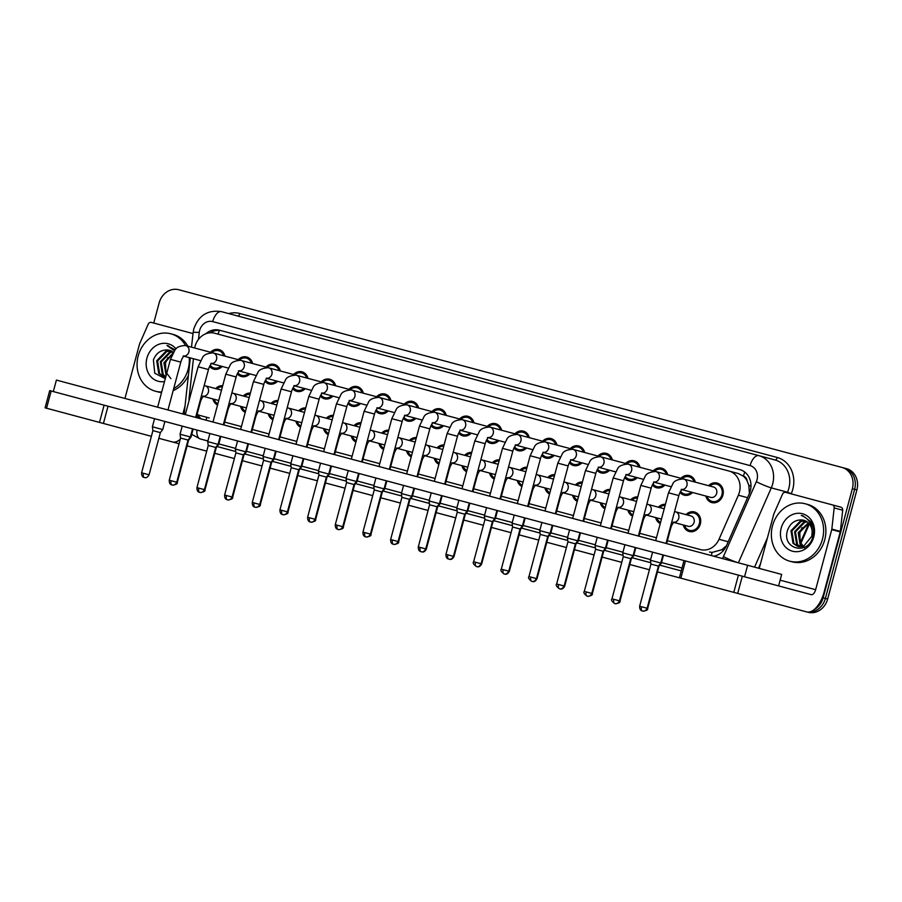 <?xml version="1.0" encoding="UTF-8"?>
<svg xmlns="http://www.w3.org/2000/svg" width="902" height="902" viewBox="0 0 902 902"><rect width="100%" height="100%" fill="white"/><g stroke="black" fill="none" stroke-linecap="round" stroke-linejoin="round"><path stroke-width="1.35" d="M660.253 523.588A10.114 8.794 105 0 1 655.596 517.545M632.584 516.181A10.114 8.794 105 0 1 627.927 510.137M604.915 508.762A10.114 8.794 105 0 1 600.258 502.718M577.246 501.343A10.114 8.794 105 0 1 572.59 495.311M549.577 493.935A10.114 8.794 105 0 1 544.921 487.892M521.908 486.516A10.114 8.794 105 0 1 517.252 480.473M494.24 479.109A10.114 8.794 105 0 1 489.583 473.065M466.571 471.69A10.114 8.794 105 0 1 461.914 465.646M438.902 464.282A10.114 8.794 105 0 1 434.234 458.239M411.233 456.863A10.114 8.794 105 0 1 406.565 450.82M383.564 449.455A10.114 8.794 105 0 1 378.896 443.412M355.895 442.036A10.114 8.794 105 0 1 351.228 435.993M328.227 434.617A10.114 8.794 105 0 1 323.559 428.585M300.558 427.21A10.114 8.794 105 0 1 295.89 421.166M272.889 419.791A10.114 8.794 105 0 1 268.221 413.747M245.22 412.383A10.114 8.794 105 0 1 240.552 406.34M217.551 404.964A10.114 8.794 105 0 1 212.883 398.921M686.039 514.625A10.114 8.794 105 0 1 694.472 511.953A10.114 8.794 105 0 1 700.347 523.994A10.114 8.794 105 0 1 689.229 531.492A10.114 8.794 105 0 1 683.265 524.964M692.578 492.492A10.114 8.794 105 0 1 684.144 495.153A10.114 8.794 105 0 1 680.007 492.424M664.909 485.073A10.114 8.794 105 0 1 656.476 487.745A10.114 8.794 105 0 1 652.338 485.017M637.24 477.665A10.114 8.794 105 0 1 628.807 480.326A10.114 8.794 105 0 1 624.669 477.598M609.572 470.246A10.114 8.794 105 0 1 601.138 472.907A10.114 8.794 105 0 1 597 470.19M581.903 462.839A10.114 8.794 105 0 1 573.469 465.5A10.114 8.794 105 0 1 569.331 462.771M554.234 455.42A10.114 8.794 105 0 1 545.8 458.081A10.114 8.794 105 0 1 541.662 455.352M526.565 448.001A10.114 8.794 105 0 1 518.131 450.673A10.114 8.794 105 0 1 513.993 447.944M498.896 440.593A10.114 8.794 105 0 1 490.462 443.254A10.114 8.794 105 0 1 486.325 440.526M471.227 433.174A10.114 8.794 105 0 1 462.782 435.846A10.114 8.794 105 0 1 458.656 433.118M443.558 425.767A10.114 8.794 105 0 1 435.114 428.427A10.114 8.794 105 0 1 430.987 425.699M415.878 418.348A10.114 8.794 105 0 1 407.445 421.02A10.114 8.794 105 0 1 403.318 418.291M388.21 410.94A10.114 8.794 105 0 1 379.776 413.601A10.114 8.794 105 0 1 375.649 410.872M360.541 403.521A10.114 8.794 105 0 1 352.107 406.182A10.114 8.794 105 0 1 347.98 403.465M332.872 396.102A10.114 8.794 105 0 1 324.438 398.774A10.114 8.794 105 0 1 320.311 396.046M305.203 388.694A10.114 8.794 105 0 1 296.769 391.355A10.114 8.794 105 0 1 292.643 388.627M277.534 381.275A10.114 8.794 105 0 1 269.1 383.948A10.114 8.794 105 0 1 264.974 381.219M249.865 373.868A10.114 8.794 105 0 1 241.432 376.529A10.114 8.794 105 0 1 237.305 373.8M222.196 366.449A10.114 8.794 105 0 1 213.763 369.121A10.114 8.794 105 0 1 209.636 366.392M708.611 485.704A10.114 8.794 105 0 1 717.045 483.044A10.114 8.794 105 0 1 722.919 495.074A10.114 8.794 105 0 1 711.813 502.572A10.114 8.794 105 0 1 705.838 496.044M700.437 549.577L667.367 540.715L700.437 549.577A17.837 15.514 -75 0 0 719.007 539.283L738.366 495.221A17.837 15.514 -75 0 0 739.392 492.289A17.837 15.514 -75 0 0 729.03 471.047L214.62 333.21A17.837 15.514 -75 0 0 194.663 347.992M749.393 493.518L748.818 485.299L747.104 480.879A5.942 5.175 -75 0 0 743.44 476.132A17.837 8.817 -75 0 1 744.793 472.084M743.44 476.132L743.18 476.064A17.837 15.514 105 0 1 747.104 480.879M709.536 552.013L712.061 552.43L721.871 549.724L726.46 545.721M209.208 417.953L200.109 415.506A17.837 15.514 -75 0 1 197.087 414.3M224.654 422.091L241.409 426.578L224.654 422.091M252.334 429.499L269.078 433.986L252.334 429.499M280.003 436.918L296.747 441.405L280.003 436.918M307.672 444.325L324.416 448.824L307.672 444.325M335.341 451.744L352.084 456.232L335.341 451.744M363.01 459.163L379.753 463.651L363.01 459.163M390.679 466.571L407.422 471.058L390.679 466.571M418.348 473.99L435.091 478.477L418.348 473.99M446.016 481.397L462.76 485.885L446.016 481.397M473.685 488.816L490.44 493.304L473.685 488.816M501.354 496.224L518.109 500.711L501.354 496.224M529.023 503.643L545.778 508.13L529.023 503.643M556.692 511.051L573.447 515.549L556.692 511.051M584.361 518.47L601.115 522.957L584.361 518.47M612.03 525.889L628.784 530.376L612.03 525.889M639.698 533.296L656.453 537.784L639.698 533.296M743.18 476.064L738.129 473.482L223.719 335.645M738.129 473.482L729.03 471.047M193.423 358.737L189.172 397.32A17.837 15.514 -75 0 0 189.082 400.533M658.359 507.206A10.114 8.794 105 0 1 665.417 504.308M630.69 499.798A10.114 8.794 105 0 1 637.748 496.889M603.021 492.379A10.114 8.794 105 0 1 610.079 489.482M575.352 484.972A10.114 8.794 105 0 1 582.41 482.063M547.683 477.553A10.114 8.794 105 0 1 554.741 474.655M520.014 470.134A10.114 8.794 105 0 1 527.072 467.236M492.345 462.726A10.114 8.794 105 0 1 499.404 459.828M464.677 455.307A10.114 8.794 105 0 1 471.735 452.409M437.008 447.899A10.114 8.794 105 0 1 444.066 444.99M409.339 440.48A10.114 8.794 105 0 1 416.397 437.583M381.67 433.073A10.114 8.794 105 0 1 388.728 430.164M354.001 425.654A10.114 8.794 105 0 1 361.059 422.756M326.332 418.246A10.114 8.794 105 0 1 333.39 415.337M298.663 410.827A10.114 8.794 105 0 1 305.722 407.93M270.995 403.408A10.114 8.794 105 0 1 278.053 400.511M243.326 396.001A10.114 8.794 105 0 1 250.384 393.103M215.657 388.582A10.114 8.794 105 0 1 222.715 385.684M680.942 478.285A10.114 8.794 105 0 1 689.376 475.625A10.114 8.794 105 0 1 695.352 482.153M653.273 470.878A10.114 8.794 105 0 1 661.707 468.206A10.114 8.794 105 0 1 667.683 474.734M625.605 463.459A10.114 8.794 105 0 1 634.038 460.798A10.114 8.794 105 0 1 640.014 467.326M597.936 456.051A10.114 8.794 105 0 1 606.369 453.379A10.114 8.794 105 0 1 612.334 459.907M570.267 448.632A10.114 8.794 105 0 1 578.701 445.971A10.114 8.794 105 0 1 584.665 452.488M542.598 441.225A10.114 8.794 105 0 1 551.032 438.552A10.114 8.794 105 0 1 556.996 445.081M514.929 433.806A10.114 8.794 105 0 1 523.363 431.145A10.114 8.794 105 0 1 529.327 437.662M487.26 426.387A10.114 8.794 105 0 1 495.694 423.726A10.114 8.794 105 0 1 501.659 430.254M459.592 418.979A10.114 8.794 105 0 1 468.025 416.318A10.114 8.794 105 0 1 473.99 422.835M431.923 411.56A10.114 8.794 105 0 1 440.356 408.899A10.114 8.794 105 0 1 446.321 415.427M404.243 404.152A10.114 8.794 105 0 1 412.688 401.48A10.114 8.794 105 0 1 418.652 408.008M376.574 396.733A10.114 8.794 105 0 1 385.019 394.073A10.114 8.794 105 0 1 390.983 400.601M348.905 389.326A10.114 8.794 105 0 1 357.339 386.654A10.114 8.794 105 0 1 363.314 393.182M321.236 381.907A10.114 8.794 105 0 1 329.67 379.246A10.114 8.794 105 0 1 335.645 385.763M293.567 374.499A10.114 8.794 105 0 1 302.001 371.827A10.114 8.794 105 0 1 307.977 378.355M265.898 367.08A10.114 8.794 105 0 1 274.332 364.419A10.114 8.794 105 0 1 280.308 370.936M238.229 359.661A10.114 8.794 105 0 1 246.663 357A10.114 8.794 105 0 1 252.639 363.529M210.561 352.254A10.114 8.794 105 0 1 218.994 349.581A10.114 8.794 105 0 1 224.97 356.11M153.746 323.051L159.135 302.948A17.837 15.514 105 0 1 178.731 289.734L841.994 467.45A17.837 15.514 105 0 1 852.356 488.704L823.12 597.834L825.386 598.443A17.837 15.514 105 0 1 808.372 612.086A17.837 15.514 105 0 0 825.386 598.443L854.634 489.301L825.386 598.443L827.653 599.052A17.837 15.514 105 0 1 808.057 612.266L805.79 611.657M827.653 599.052L856.9 489.91A17.837 15.514 105 0 0 846.538 468.668L844.261 468.059A17.837 15.514 105 0 1 854.634 489.301A17.837 15.514 105 0 0 844.261 468.059L180.998 290.343M713.629 556.184A17.837 15.514 -75 0 0 726.505 545.609L749.258 493.834A17.837 15.514 -75 0 0 750.284 490.902A17.837 15.514 -75 0 0 739.922 469.649L219.502 330.211A17.837 15.514 -75 0 0 205.803 333.763M823.12 597.834A17.837 15.514 105 0 1 813.92 609.763M51.166 390.994L46.554 408.223L45.1 407.839L49.723 390.6L685.464 560.954L680.852 578.182L657.468 571.924M649.417 569.76L629.799 564.505M621.749 562.352L602.13 557.086M594.08 554.933L574.461 549.679M566.411 547.525L546.792 542.26M538.742 540.106L519.124 534.852M511.073 532.699L491.455 527.433M483.404 525.28L463.786 520.026M455.735 517.861L436.117 512.607M428.067 510.453L408.448 505.199M400.398 503.034L380.779 497.78M372.729 495.626L353.099 490.361M345.06 488.207L325.43 482.953M317.391 480.8L297.761 475.534M289.722 473.381L270.093 468.127M262.054 465.973L242.424 460.708M234.385 458.554L214.755 453.3M206.716 451.135L187.086 445.881M179.047 443.728L158.842 438.316M841.994 467.45L844.261 468.059M722.401 558.53A11.895 10.339 -75 0 0 723.415 556.635L756.327 481.724A11.895 10.339 -75 0 0 757.015 479.774A11.895 10.339 -75 0 0 750.103 465.612L212.703 321.608A11.895 10.339 -75 0 0 199.635 330.425A11.895 10.339 -75 0 0 199.252 332.455A11.895 1.015 6.3 0 0 193.107 332.68L193.817 328.869C198.643 315.35 207.843 309.612 221.452 311.641L775.032 459.975A2.977 1.466 -75 0 0 777.22 457.483A26.756 23.272 105 0 1 792.768 489.358A26.756 23.272 105 0 1 791.223 493.755L791.178 493.856M682.013 568.034L661.516 562.544M650.601 559.612L633.847 555.125M622.932 552.204L606.178 547.717M595.264 544.785L578.509 540.298M567.595 537.366L550.84 532.879M539.926 529.959L523.171 525.471M512.257 522.54L495.502 518.052M484.588 515.132L467.834 510.645M456.919 507.713L440.165 503.226M429.251 500.306L412.496 495.818M401.582 492.887L384.827 488.399M373.913 485.479L357.158 480.98M346.244 478.06L329.489 473.573M318.575 470.641L301.82 466.154M290.906 463.233L274.152 458.746M263.226 455.814L246.483 451.327M235.557 448.407L218.814 443.919M207.888 440.988L200.188 438.924A11.895 5.874 105 0 1 196.873 430.028M196.659 415.912A17.837 15.514 -75 0 0 199.004 418.291M210.2 332.77A17.837 15.514 105 0 1 221.768 330.808M201.27 418.9A17.837 15.514 105 0 1 197.617 414.57M683.524 478.996A5.356 4.657 105 0 1 683.806 479.063L713.538 487.024A5.356 4.657 105 0 1 716.65 493.394A5.356 4.657 105 0 1 710.776 497.363L681.935 489.639M709.818 486.031A8.919 7.757 105 0 1 716.74 484.182A8.919 7.757 105 0 1 721.916 494.815A8.919 7.757 105 0 1 712.118 501.422A8.919 7.757 105 0 1 707.044 496.371M663.522 555.068L661.346 563.175L650.432 560.243L652.597 552.148M662.936 554.922L660.771 563.017L658.415 566.073L647.117 608.241C645.753 610.722 644.175 611.635 642.382 610.97A3.867 1.905 -75 0 1 641.536 606.742L647.692 608.399L658.99 566.231L650.94 564.077L650.432 560.243M675.361 511.772A5.356 4.657 105 0 1 675.643 511.84L690.966 515.944A5.356 4.657 105 0 1 694.078 522.314A5.356 4.657 105 0 1 688.192 526.283L673.771 522.416M687.245 514.952A8.919 7.757 105 0 1 694.157 513.103A8.919 7.757 105 0 1 699.343 523.735A8.919 7.757 105 0 1 689.545 530.342A8.919 7.757 105 0 1 684.471 525.291M682.149 478.612A8.919 7.757 105 0 1 689.072 476.775A8.919 7.757 105 0 1 694.134 481.826M635.854 547.661L633.678 555.756L622.763 552.836L624.928 544.729M635.267 547.503L633.103 555.598L630.746 558.665L619.448 600.822C618.084 603.314 616.506 604.227 614.713 603.562A3.867 1.905 -75 0 1 613.867 599.334L620.024 600.98L631.321 558.823L623.271 556.658L622.763 552.836M691.372 492.165A8.919 7.757 105 0 1 684.449 494.003A8.919 7.757 105 0 1 680.604 491.342M654.48 471.205A8.919 7.757 105 0 1 661.403 469.356A8.919 7.757 105 0 1 666.465 474.407M608.185 540.242L606.009 548.348L595.094 545.417L597.259 537.321M607.598 540.084L605.434 548.19L603.077 551.246L591.78 593.415C590.415 595.895 588.837 596.808 587.044 596.143A3.867 1.905 -75 0 1 586.199 591.915L592.355 593.561L603.652 551.404L595.602 549.25L595.094 545.417M663.703 484.746A8.919 7.757 105 0 1 656.78 486.595A8.919 7.757 105 0 1 652.935 483.923M626.811 463.786A8.919 7.757 105 0 1 633.734 461.948A8.919 7.757 105 0 1 638.796 466.999M580.516 532.834L578.34 540.929L567.426 538.009L569.59 529.902M579.93 532.676L577.765 540.772L575.408 543.838L564.111 585.996C562.747 588.487 561.168 589.401 559.375 588.735A3.867 1.905 -75 0 1 558.53 584.507L564.686 586.153L575.983 543.996L567.933 541.831L567.426 538.009M636.023 477.338A8.919 7.757 105 0 1 629.111 479.176A8.919 7.757 105 0 1 625.266 476.515M599.142 456.367A8.919 7.757 105 0 1 606.065 454.529A8.919 7.757 105 0 1 611.128 459.58M552.847 525.415L550.671 533.51L549.419 533.183L539.757 530.59L541.922 522.495M552.261 525.257L550.096 533.364L547.74 536.419L536.442 578.588C535.078 581.068 533.499 581.982 531.706 581.316A3.867 1.905 -75 0 1 530.861 577.088L537.017 578.734L548.315 536.577L540.264 534.424L539.757 530.59M608.354 469.919A8.919 7.757 105 0 1 601.442 471.769A8.919 7.757 105 0 1 597.598 469.096M647.692 504.365A5.356 4.657 105 0 1 647.974 504.421L663.297 508.536A5.356 4.657 105 0 1 664.188 508.886M659.576 507.533A8.919 7.757 105 0 1 665.112 505.47M661.482 519.011A5.356 4.657 105 0 1 660.523 518.875L646.103 515.008M660.568 522.427A8.919 7.757 105 0 1 656.803 517.872M620.024 496.946A5.356 4.657 105 0 1 620.305 497.013L635.628 501.117A5.356 4.657 105 0 1 636.519 501.478M631.907 500.114A8.919 7.757 105 0 1 637.443 498.062M633.813 511.592A5.356 4.657 105 0 1 632.854 511.457L618.434 507.589M632.9 515.008A8.919 7.757 105 0 1 629.134 510.453M592.355 489.527A5.356 4.657 105 0 1 592.637 489.594L607.959 493.698A5.356 4.657 105 0 1 608.85 494.059M604.239 492.706A8.919 7.757 105 0 1 609.775 490.643M606.144 504.184A5.356 4.657 105 0 1 605.186 504.038L590.765 500.182M605.231 507.6A8.919 7.757 105 0 1 601.465 503.045M772.518 525.787A29.732 25.854 105 0 1 805.182 503.767A29.732 25.854 105 0 1 822.466 539.17A29.732 25.854 105 0 1 789.791 561.202A29.732 25.854 105 0 1 772.518 525.787M805.182 503.767L807.459 504.365A29.732 25.854 105 0 1 824.732 539.779A29.732 25.854 105 0 1 792.069 561.811L789.791 561.202M805.204 548.608L800.198 542.113L799.792 533.093L802.036 527.569M805.587 520.916L801.145 521.412L791.877 530.985L793.918 543.579L798.349 546.612M805.17 520.725L800.243 521.164L790.975 530.737L793.016 543.331L797.887 546.511L803.705 546.195L811.755 536.307L812.127 532.868C812.465 524.276 808.846 518.47 801.28 515.459L802.983 515.809L801.28 515.459M807.211 521.886L804.742 522.371L795.485 531.943L797.515 544.537L800.221 546.815M806.805 521.615L803.84 522.134L794.583 531.706L796.613 544.301L799.747 546.804M808.733 523.228L799.093 532.913L801.123 545.507L802.205 546.623M808.361 522.856L798.191 532.665L800.221 545.27L801.698 546.713M813.773 536.848A19.393 16.856 105 0 1 792.475 551.212A19.393 16.856 105 0 1 781.2 528.121A19.393 16.856 105 0 1 802.509 513.757A19.393 16.856 105 0 1 813.773 536.848M803.874 520.274L801.044 519.913C794.741 520.048 790.299 523.363 787.705 529.857C780.794 549.194 808.553 556.094 812.849 536.6C814.235 531.368 813.683 526.509 811.169 522.033L802.915 515.786M801.044 519.913A13.44 11.692 105 0 1 803.806 520.262A13.44 11.692 105 0 1 812.127 532.868M161.706 392.009A29.732 25.854 105 0 1 155.494 391.243A29.732 25.854 105 0 1 138.22 355.828A29.732 25.854 105 0 1 170.895 333.808A29.732 25.854 105 0 1 185.564 345.556M189.206 357.609A29.732 25.854 105 0 1 188.168 369.211A29.732 25.854 105 0 1 173.691 388.638M170.895 333.808L173.161 334.416A29.732 25.854 105 0 1 187.83 346.165M170.906 378.648L165.9 372.154L165.494 363.134L167.738 357.609M171.29 350.957L166.847 351.453L157.591 361.025L159.62 373.62L164.051 376.653M170.873 350.765L165.945 351.205L156.689 360.777L158.718 373.372L163.6 376.551L165.765 376.856M172.913 351.927L170.444 352.411L161.187 361.984L163.217 374.578L165.788 376.777M172.519 351.656L169.542 352.175L160.285 361.747L162.315 374.341L165.449 376.844M172.496 353.979L164.795 362.954L166.295 374.871M172.891 353.223L163.893 362.705L166.115 375.536M164.514 381.546A19.393 16.856 105 0 1 146.913 358.162A19.393 16.856 105 0 1 159.654 344.034A19.393 16.856 105 0 1 176.037 348.894M169.576 350.314L166.746 349.953C160.455 350.089 156.001 353.404 153.408 359.898L154.761 373.259L165.28 378.671M175.168 349.852L166.994 345.5L174.447 350.777M166.746 349.953A13.44 11.692 105 0 1 169.508 350.303A13.44 11.692 105 0 1 173.41 352.321M188.394 375.424A29.732 25.854 105 0 1 173.15 390.634M161.571 392.528A29.732 25.854 105 0 1 157.771 391.851L155.494 391.243M168.618 345.827L166.994 345.5M759.247 568.407L773.803 514.095A2.977 2.582 -75 0 1 773.972 513.599L782.553 494.082A2.977 2.582 -75 0 1 785.642 492.368L840.856 507.161A2.977 2.582 105 0 1 842.682 510.194L840.348 531.391A2.977 2.582 105 0 1 840.247 531.898L824.157 591.96A23.79 11.749 -75 0 1 806.647 611.894L733.788 592.366L738.411 575.138L811.27 594.666A5.942 2.943 105 0 0 815.645 589.683L831.734 529.621A2.977 2.582 -75 0 0 831.836 529.102L834.17 507.916A2.977 2.582 -75 0 0 832.343 504.883M680.852 578.182L733.788 592.366M685.464 560.954L738.411 575.138M124.95 398.447L139.506 344.136A2.977 2.582 -75 0 1 139.675 343.639L148.255 324.122A2.977 2.582 -75 0 1 151.344 322.409L193.005 333.571M180.231 439.308A23.79 11.749 -75 0 1 172.361 441.935M151.378 436.309L99.491 422.407L104.113 405.178M46.554 408.223L99.491 422.407M103.414 423.455L108.026 406.227L154.558 418.697L152.382 426.793L162.721 429.566L160.364 432.622L154.783 431.133L152.9 430.626L152.382 426.793M162.721 429.566L164.897 421.471L176.972 424.707M182.892 413.973L185.034 405.968M53.319 391.569L56.398 380.08L781.673 574.416L778.595 585.905M747.623 565.295L744.545 576.784M571.473 448.959A8.919 7.757 105 0 1 578.385 447.121A8.919 7.757 105 0 1 583.459 452.173M525.178 518.007L523.002 526.103L514.704 523.882L512.088 523.171L514.253 515.076M524.592 517.849L522.427 525.945L520.071 529.012L508.773 571.169C507.409 573.661 505.83 574.563 504.038 573.897A3.867 1.905 -75 0 1 503.192 569.681L509.348 571.327L520.646 529.158L512.595 527.005L512.088 523.171M580.685 462.512A8.919 7.757 105 0 1 573.773 464.35A8.919 7.757 105 0 1 569.929 461.677M543.805 441.54A8.919 7.757 105 0 1 550.716 439.702A8.919 7.757 105 0 1 555.79 444.754M497.509 510.588L495.333 518.684L494.082 518.357L484.419 515.764L486.584 507.668M496.923 510.431L494.758 518.537L492.402 521.593L481.104 563.761C479.729 566.242 478.161 567.155 476.369 566.49A3.867 1.905 -75 0 1 475.523 562.262L481.679 563.908L492.977 521.751L484.926 519.597L484.419 515.764M553.016 455.093A8.919 7.757 105 0 1 546.105 456.931A8.919 7.757 105 0 1 542.26 454.27M516.136 434.133A8.919 7.757 105 0 1 523.047 432.295A8.919 7.757 105 0 1 528.121 437.346M469.841 503.169L467.664 511.276L456.75 508.345L458.915 500.249M469.254 503.023L467.089 511.118L464.722 514.185L453.435 556.342C452.06 558.834 450.481 559.736 448.7 559.071A3.867 1.905 -75 0 1 447.854 554.843L454.01 556.5L465.308 514.332L457.258 512.178L456.75 508.345M525.347 447.685A8.919 7.757 105 0 1 518.436 449.523A8.919 7.757 105 0 1 514.591 446.851M564.686 482.119A5.356 4.657 105 0 1 564.968 482.187L580.29 486.291A5.356 4.657 105 0 1 581.181 486.652M576.57 485.287A8.919 7.757 105 0 1 582.106 483.235M578.475 496.765A5.356 4.657 105 0 1 577.517 496.63L563.096 492.763M577.562 500.182A8.919 7.757 105 0 1 573.796 495.626M537.017 474.7A5.356 4.657 105 0 1 537.299 474.768L552.622 478.872A5.356 4.657 105 0 1 553.512 479.233M548.901 477.88A8.919 7.757 105 0 1 554.437 475.816M550.806 489.346A5.356 4.657 105 0 1 549.848 489.211L535.427 485.344M549.893 492.774A8.919 7.757 105 0 1 546.127 488.219M509.348 467.292A5.356 4.657 105 0 1 509.63 467.36L524.953 471.464A5.356 4.657 105 0 1 525.843 471.825M521.232 470.461A8.919 7.757 105 0 1 526.757 468.397M523.137 481.939A5.356 4.657 105 0 1 522.179 481.803L507.758 477.936M522.224 485.355A8.919 7.757 105 0 1 518.458 480.8M488.467 426.714A8.919 7.757 105 0 1 495.378 424.876A8.919 7.757 105 0 1 500.452 429.927M442.16 495.762L439.996 503.857L429.081 500.937L431.246 492.83M441.585 495.604L439.421 503.699L437.053 506.766L425.755 548.923C424.391 551.415 422.812 552.328 421.031 551.663A3.867 1.905 -75 0 1 420.185 547.435L426.342 549.081L437.639 506.924L429.589 504.77L429.081 500.937M497.678 440.266A8.919 7.757 105 0 1 490.767 442.104A8.919 7.757 105 0 1 486.922 439.443M460.798 419.306A8.919 7.757 105 0 1 467.71 417.457A8.919 7.757 105 0 1 472.783 422.519M414.492 488.343L412.327 496.45L401.413 493.518L403.577 485.423M413.917 488.196L411.752 496.292L409.384 499.347L398.086 541.516C396.722 543.996 395.144 544.909 393.362 544.244A3.867 1.905 -75 0 1 392.517 540.016L398.673 541.674L409.97 499.505L401.92 497.352L401.413 493.518M470.01 432.859A8.919 7.757 105 0 1 463.098 434.696A8.919 7.757 105 0 1 459.253 432.024M433.129 411.887A8.919 7.757 105 0 1 440.041 410.049A8.919 7.757 105 0 1 445.114 415.1M386.823 480.935L384.658 489.031L373.744 486.11L375.908 478.004M386.248 480.777L384.083 488.873L381.715 491.94L370.418 534.097C369.053 536.589 367.475 537.502 365.693 536.837A3.867 1.905 -75 0 1 364.848 532.608L371.004 534.255L382.301 492.097L374.251 489.933L373.744 486.11M442.341 425.44A8.919 7.757 105 0 1 435.429 427.277A8.919 7.757 105 0 1 431.573 424.617M405.46 404.479A8.919 7.757 105 0 1 412.372 402.63A8.919 7.757 105 0 1 417.446 407.681M359.154 473.516L356.989 481.623L346.075 478.691L348.24 470.596M358.579 473.358L356.414 481.465L354.046 484.521L342.749 526.689C341.384 529.17 339.806 530.083 338.013 529.418A3.867 1.905 -75 0 1 337.179 525.189L343.335 526.836L354.633 484.678L346.582 482.525L346.075 478.691M414.672 418.021A8.919 7.757 105 0 1 407.76 419.87A8.919 7.757 105 0 1 403.904 417.198M377.791 397.06A8.919 7.757 105 0 1 384.703 395.223A8.919 7.757 105 0 1 389.777 400.274M331.485 466.108L329.32 474.204L318.406 471.284L320.571 463.177M330.91 465.951L328.745 474.046L326.377 477.113L315.08 519.27C313.716 521.762 312.137 522.675 310.344 522.01A3.867 1.905 -75 0 1 309.51 517.782L315.666 519.428L326.964 477.271L318.913 475.106L318.406 471.284M387.003 410.613A8.919 7.757 105 0 1 380.092 412.451A8.919 7.757 105 0 1 376.235 409.79M481.679 459.873A5.356 4.657 105 0 1 481.961 459.941L497.284 464.045A5.356 4.657 105 0 1 498.175 464.406M493.563 463.053A8.919 7.757 105 0 1 499.088 460.99M495.469 474.52A5.356 4.657 105 0 1 494.51 474.384L480.089 470.517M494.555 477.936A8.919 7.757 105 0 1 490.789 473.392M454.01 452.466A5.356 4.657 105 0 1 454.292 452.533L469.615 456.637A5.356 4.657 105 0 1 470.506 456.987M465.894 455.634A8.919 7.757 105 0 1 471.419 453.571M467.8 467.112A5.356 4.657 105 0 1 466.841 466.977L452.409 463.109M466.886 470.528A8.919 7.757 105 0 1 463.121 465.973M426.342 445.047A5.356 4.657 105 0 1 426.623 445.114L441.946 449.219A5.356 4.657 105 0 1 442.837 449.579M438.214 448.226A8.919 7.757 105 0 1 443.75 446.163M440.131 459.693A5.356 4.657 105 0 1 439.173 459.558L424.741 455.69M439.218 463.109A8.919 7.757 105 0 1 435.452 458.566M398.673 437.639A5.356 4.657 105 0 1 398.955 437.695L414.277 441.8A5.356 4.657 105 0 1 415.168 442.16M410.545 440.807A8.919 7.757 105 0 1 416.081 438.744M412.462 452.285A5.356 4.657 105 0 1 411.504 452.15L397.072 448.283M411.537 455.702A8.919 7.757 105 0 1 407.783 451.147M371.004 430.22A5.356 4.657 105 0 1 371.286 430.288L386.608 434.392A5.356 4.657 105 0 1 387.499 434.753M382.876 433.388A8.919 7.757 105 0 1 388.412 431.336M384.793 444.866A5.356 4.657 105 0 1 383.835 444.731L369.403 440.864M383.869 448.283A8.919 7.757 105 0 1 380.114 443.728M350.123 389.641A8.919 7.757 105 0 1 357.034 387.804A8.919 7.757 105 0 1 362.108 392.855M303.816 458.69L301.651 466.785L300.4 466.458L290.737 463.865L292.902 455.769M303.241 458.532L301.076 466.638L298.709 469.694L287.411 511.862C286.047 514.343 284.468 515.256 282.676 514.591A3.867 1.905 -75 0 1 281.841 510.363L287.997 512.009L299.295 469.852L291.245 467.698L290.737 463.865M359.334 403.194A8.919 7.757 105 0 1 352.423 405.043A8.919 7.757 105 0 1 348.567 402.371M322.454 382.234A8.919 7.757 105 0 1 329.365 380.396A8.919 7.757 105 0 1 334.439 385.447M276.147 451.282L273.982 459.377L265.673 457.156L263.057 456.446L265.233 448.35M275.572 451.124L273.396 459.219L271.04 462.286L259.742 504.443C258.378 506.935 256.799 507.837 255.007 507.172A3.867 1.905 -75 0 1 254.172 502.944L260.328 504.601L271.626 462.433L263.576 460.279L263.057 456.446M331.665 395.786A8.919 7.757 105 0 1 324.754 397.624A8.919 7.757 105 0 1 320.898 394.952M294.785 374.815A8.919 7.757 105 0 1 301.696 372.977A8.919 7.757 105 0 1 306.77 378.028M248.478 443.863L246.314 451.958L245.727 451.812L235.388 449.038L237.564 440.943M247.903 443.705L245.727 451.812L243.371 454.867L232.073 497.025C230.709 499.516 229.131 500.43 227.338 499.764A3.867 1.905 -75 0 1 226.492 495.536L232.66 497.182L243.946 455.025L235.907 452.872L235.388 449.038M303.997 388.367A8.919 7.757 105 0 1 297.085 390.205A8.919 7.757 105 0 1 293.229 387.544M267.116 367.407A8.919 7.757 105 0 1 274.028 365.558A8.919 7.757 105 0 1 279.101 370.621M220.81 436.444L218.645 444.551L207.719 441.619L209.895 433.524M220.235 436.297L218.059 444.393L215.702 447.46L204.404 489.617C203.04 492.109 201.462 493.011 199.669 492.345A3.867 1.905 -75 0 1 198.823 488.117L204.98 489.775L216.277 447.606L208.238 445.453L207.719 441.619M276.328 380.96A8.919 7.757 105 0 1 269.416 382.798A8.919 7.757 105 0 1 265.56 380.125M239.447 359.988A8.919 7.757 105 0 1 246.359 358.15A8.919 7.757 105 0 1 251.432 363.202M193.141 429.036L190.976 437.132L180.05 434.212L182.227 426.105M192.566 428.878L190.39 436.974L188.033 440.041L176.736 482.198C175.371 484.69 173.793 485.603 172 484.938A3.867 1.905 -75 0 1 171.155 480.71L177.311 482.356L188.608 440.199L180.569 438.045L180.05 434.212M248.659 373.541A8.919 7.757 105 0 1 241.736 375.379A8.919 7.757 105 0 1 237.891 372.718M211.778 352.581A8.919 7.757 105 0 1 218.69 350.731A8.919 7.757 105 0 1 223.764 355.783M220.99 366.133A8.919 7.757 105 0 1 214.067 367.971A8.919 7.757 105 0 1 210.222 365.299M343.324 422.801A5.356 4.657 105 0 1 343.617 422.869L358.94 426.973A5.356 4.657 105 0 1 359.83 427.334M355.208 425.981A8.919 7.757 105 0 1 360.744 423.917M357.124 437.459A5.356 4.657 105 0 1 356.166 437.312L341.734 433.456M356.2 440.875A8.919 7.757 105 0 1 352.445 436.32M315.655 415.394A5.356 4.657 105 0 1 315.948 415.461L331.271 419.565A5.356 4.657 105 0 1 332.161 419.926M327.539 418.562A8.919 7.757 105 0 1 333.075 416.51M329.455 430.04A5.356 4.657 105 0 1 328.497 429.904L314.065 426.037M328.531 433.456A8.919 7.757 105 0 1 324.776 428.901M287.986 407.975A5.356 4.657 105 0 1 288.279 408.042L303.602 412.146A5.356 4.657 105 0 1 304.493 412.507M299.87 411.154A8.919 7.757 105 0 1 305.406 409.091M301.787 422.621A5.356 4.657 105 0 1 300.828 422.486L286.396 418.618M300.862 426.048A8.919 7.757 105 0 1 297.108 421.493M260.317 400.567A5.356 4.657 105 0 1 260.61 400.635L275.922 404.739A5.356 4.657 105 0 1 276.824 405.099M272.201 403.735A8.919 7.757 105 0 1 277.737 401.672M274.107 415.213A5.356 4.657 105 0 1 273.159 415.078L258.727 411.211M273.193 418.629A8.919 7.757 105 0 1 269.439 414.074M232.648 393.148A5.356 4.657 105 0 1 232.941 393.216L248.253 397.32A5.356 4.657 105 0 1 249.155 397.681M244.532 396.328A8.919 7.757 105 0 1 250.068 394.264M246.438 407.794A5.356 4.657 105 0 1 245.491 407.659L231.059 403.792M245.524 411.211A8.919 7.757 105 0 1 241.759 406.667M204.98 385.74A5.356 4.657 105 0 1 205.273 385.797L220.584 389.912A5.356 4.657 105 0 1 221.486 390.262M216.863 388.909A8.919 7.757 105 0 1 222.399 386.845M218.769 400.387A5.356 4.657 105 0 1 217.822 400.251L203.39 396.384M217.856 403.803A8.919 7.757 105 0 1 214.09 399.248M747.566 497.69L738.366 495.221M711.452 555.598A17.837 8.817 -75 0 1 712.061 552.43M721.871 549.724A17.837 1.533 23.7 0 0 723.472 550.468M206.186 420.219A17.837 8.817 -75 0 1 206.738 417.288M748.818 485.299A17.837 1.533 23.7 0 0 750.971 486.313M218.07 334.135A17.837 8.817 -75 0 1 219.434 330.403M728.207 541.752L719.007 539.283M800.378 542.609L808.846 523.352M856.9 489.91L852.356 488.704M750.103 465.612A11.895 5.874 105 0 1 758.853 455.645A23.79 20.678 105 0 1 772.676 483.968A23.79 20.678 105 0 1 771.3 487.881L787.48 492.21A23.79 20.678 -75 0 0 788.855 488.298A23.79 20.678 -75 0 0 775.032 459.975M228.747 313.603A26.756 23.272 105 0 1 239.819 313.49L777.22 457.483M760.544 563.592L758.514 568.215M681.247 570.898L659.813 565.159M650.77 562.735L632.144 557.752M623.102 555.328L604.475 550.333M595.421 547.909L576.806 542.914M567.753 540.49L549.138 535.506M540.084 533.082L521.469 528.087M512.415 525.663L493.8 520.679M484.746 518.255L466.131 513.261M457.077 510.836L438.462 505.853M429.408 503.429L410.793 498.434M401.74 496.01L383.125 491.026M374.071 488.591L355.456 483.607M346.402 481.183L327.787 476.188M318.733 473.764L300.118 468.781M291.064 466.357L272.449 461.362M263.395 458.938L244.78 453.954M235.726 451.53L217.111 446.535M756.327 481.724A11.895 1.015 23.7 0 0 771.3 487.881L738.4 562.792A23.79 20.678 105 0 1 738.388 562.814L754.568 567.121A23.79 20.678 -75 0 0 754.568 567.121L767.455 537.806M787.221 492.796L787.48 492.21L791.223 493.755M199.252 332.455L198.496 339.355M754.568 567.121L755.211 567.324M239.819 313.49A2.977 1.466 -75 0 1 237.621 315.982M190.322 357.914L184.143 414.007A11.895 1.015 6.3 0 1 185.553 413.68M723.415 556.635A11.895 1.015 23.7 0 0 738.4 562.792M221.452 311.641A11.895 5.874 105 0 0 212.703 321.608M681.213 489.436L682.284 489.369C680.931 490.384 679.781 492.447 678.845 495.581L668.506 492.808L672.881 483.709C674.008 480.992 677.458 479.39 683.231 478.928L683.806 479.063A5.356 4.657 105 0 1 686.918 485.434A5.356 4.657 105 0 1 682.047 489.538M641.536 606.742L639.642 606.234L650.94 564.077M647.692 608.399C648.132 609.786 646.554 610.699 642.957 611.128L642.957 611.128A3.867 1.905 -75 0 1 642.776 611.06M674.538 511.626L675.643 511.84A5.356 4.657 105 0 1 678.755 518.21A5.356 4.657 105 0 1 673.884 522.314M673.05 522.213L674.121 522.157C672.768 523.16 671.618 525.235 670.682 528.358L670.096 528.211M655.855 471.577A5.356 4.657 105 0 1 656.137 471.645A5.356 4.657 105 0 1 659.249 478.015A5.356 4.657 105 0 1 654.378 482.119M653.544 482.018L654.615 481.961C653.262 482.965 652.112 485.039 651.176 488.162L640.837 485.4L628.006 533.24M613.867 599.334L611.973 598.827L623.271 556.658M628.187 464.169A5.356 4.657 105 0 1 628.468 464.226A5.356 4.657 105 0 1 631.58 470.607A5.356 4.657 105 0 1 626.71 474.711M625.875 474.61L626.946 474.542C625.593 475.557 624.443 477.62 623.507 480.755L613.168 477.981L600.337 525.832M586.199 591.915L584.304 591.408L595.602 549.25M600.518 456.75A5.356 4.657 105 0 1 600.8 456.818A5.356 4.657 105 0 1 603.912 463.188A5.356 4.657 105 0 1 599.041 467.292M598.206 467.191L599.278 467.123C597.925 468.138 596.774 470.213 595.827 473.336L585.488 470.573L572.669 518.413M558.53 584.507L556.635 584L567.933 541.831M572.849 449.331A5.356 4.657 105 0 1 573.131 449.399A5.356 4.657 105 0 1 576.243 455.781A5.356 4.657 105 0 1 571.372 459.885M570.538 459.783L571.609 459.716C570.256 460.719 569.106 462.794 568.159 465.928L557.819 463.154L545 511.006M530.861 577.088L528.967 576.581L540.264 534.424M620.024 600.98C620.463 602.378 618.885 603.291 615.288 603.709L615.288 603.709A3.867 1.905 -75 0 1 615.108 603.641M646.869 504.207L647.974 504.421A5.356 4.657 105 0 1 651.086 510.803A5.356 4.657 105 0 1 646.215 514.907M645.381 514.805L646.452 514.738C645.099 515.752 643.949 517.816 643.013 520.95L642.427 520.792M592.355 593.561C592.794 594.959 591.216 595.872 587.619 596.301L587.619 596.301A3.867 1.905 -75 0 1 587.439 596.233M619.2 496.799L620.305 497.013A5.356 4.657 105 0 1 623.417 503.384A5.356 4.657 105 0 1 618.547 507.488M617.712 507.386L618.783 507.319C617.43 508.333 616.28 510.408 615.333 513.531L614.758 513.385M564.686 586.153C563.322 588.645 561.743 589.547 559.95 588.882A3.867 1.905 -75 0 1 559.77 588.814M591.532 489.38L592.637 489.594A5.356 4.657 105 0 1 595.748 495.976A5.356 4.657 105 0 1 590.878 500.08M590.043 499.979L591.114 499.911C589.761 500.914 588.611 502.989 587.664 506.123L587.089 505.966M780.129 580.166L815.645 589.683M840.247 531.898L831.734 529.621M742.323 576.186L737.701 593.415M831.836 529.102L840.348 531.391M842.682 510.194L834.17 507.916M545.18 441.924A5.356 4.657 105 0 1 545.462 441.991A5.356 4.657 105 0 1 548.574 448.362A5.356 4.657 105 0 1 543.703 452.466M542.869 452.364L543.94 452.297C542.587 453.311 541.437 455.375 540.49 458.509L530.15 455.735L517.331 503.587M503.192 569.681L501.298 569.173L512.595 527.005M517.511 434.505A5.356 4.657 105 0 1 517.793 434.572A5.356 4.657 105 0 1 520.905 440.954A5.356 4.657 105 0 1 516.034 445.047M515.2 444.957L516.271 444.889C514.918 445.892 513.768 447.967 512.821 451.101L502.482 448.328L489.662 496.179M475.523 562.262L473.629 561.754L484.926 519.597M489.842 427.097A5.356 4.657 105 0 1 490.124 427.165A5.356 4.657 105 0 1 493.236 433.535A5.356 4.657 105 0 1 488.365 437.639M487.531 437.538L488.602 437.47C487.249 438.485 486.099 440.548 485.152 443.683L474.813 440.909L461.993 488.76M447.854 554.843L445.96 554.335L457.258 512.178M537.017 578.734C535.653 581.226 534.074 582.14 532.281 581.474A3.867 1.905 -75 0 1 532.101 581.395M563.863 481.961L564.968 482.187A5.356 4.657 105 0 1 568.08 488.557A5.356 4.657 105 0 1 563.209 492.661M562.374 492.56L563.446 492.492C562.093 493.507 560.943 495.581 559.995 498.705L559.42 498.547M509.348 571.327C507.984 573.807 506.405 574.721 504.613 574.055A3.867 1.905 -75 0 1 504.432 573.988M536.194 474.553L537.299 474.768A5.356 4.657 105 0 1 540.411 481.149A5.356 4.657 105 0 1 535.54 485.242M534.706 485.152L535.777 485.084C534.424 486.088 533.274 488.162 532.327 491.297L531.752 491.139M481.679 563.908C480.315 566.4 478.736 567.313 476.944 566.648A3.867 1.905 -75 0 1 476.763 566.569M508.525 467.135L509.63 467.36A5.356 4.657 105 0 1 512.742 473.73A5.356 4.657 105 0 1 507.871 477.834M507.037 477.733L508.108 477.665C506.755 478.68 505.605 480.743 504.658 483.878L504.083 483.72M462.174 419.678A5.356 4.657 105 0 1 462.455 419.746A5.356 4.657 105 0 1 465.567 426.116A5.356 4.657 105 0 1 460.697 430.22M459.862 430.13L460.933 430.062C459.58 431.066 458.43 433.14 457.483 436.264L447.144 433.501L434.324 481.352M420.185 547.435L418.291 546.928L429.589 504.77M434.505 412.27A5.356 4.657 105 0 1 434.787 412.327A5.356 4.657 105 0 1 437.898 418.708A5.356 4.657 105 0 1 433.028 422.812M432.182 422.711L433.253 422.643C431.911 423.658 430.761 425.721 429.814 428.856L419.475 426.082L406.655 473.933M392.517 540.016L390.622 539.509L401.92 497.352M406.836 404.851A5.356 4.657 105 0 1 407.118 404.919A5.356 4.657 105 0 1 410.23 411.289A5.356 4.657 105 0 1 405.359 415.394M404.513 415.292L405.584 415.236C404.243 416.239 403.093 418.314 402.145 421.437L391.806 418.675L378.987 466.514M364.848 532.608L362.954 532.101L374.251 489.933M379.167 397.444A5.356 4.657 105 0 1 379.449 397.5A5.356 4.657 105 0 1 382.561 403.882A5.356 4.657 105 0 1 377.69 407.986M376.844 407.884L377.915 407.817C376.574 408.832 375.424 410.895 374.477 414.029L364.137 411.256L351.318 459.107M337.179 525.189L335.285 524.682L346.582 482.525M351.498 390.025A5.356 4.657 105 0 1 351.78 390.092A5.356 4.657 105 0 1 354.892 396.463A5.356 4.657 105 0 1 350.021 400.567M349.175 400.465L350.247 400.398C348.905 401.413 347.755 403.487 346.808 406.61L336.469 403.848L323.649 451.688M309.51 517.782L307.616 517.274L318.913 475.106M454.01 556.5C452.646 558.981 451.068 559.894 449.275 559.229A3.867 1.905 -75 0 1 449.083 559.161M480.856 459.727L481.961 459.941A5.356 4.657 105 0 1 485.073 466.311A5.356 4.657 105 0 1 480.202 470.416M479.357 470.325L480.439 470.258C479.086 471.261 477.936 473.336 476.989 476.459L476.414 476.312M426.342 549.081C424.977 551.573 423.399 552.486 421.606 551.821A3.867 1.905 -75 0 1 421.414 551.742M453.187 452.308L454.292 452.533A5.356 4.657 105 0 1 457.404 458.904A5.356 4.657 105 0 1 452.533 463.008M451.688 462.906L452.759 462.839C451.417 463.853 450.267 465.917 449.32 469.051L448.745 468.893M398.673 541.674C399.112 543.06 397.534 543.974 393.937 544.402A3.867 1.905 -75 0 1 393.746 544.334M425.518 444.9L426.623 445.114A5.356 4.657 105 0 1 429.735 451.485A5.356 4.657 105 0 1 424.865 455.589M424.019 455.487L425.09 455.431C423.748 456.435 422.598 458.509 421.651 461.632L421.076 461.486M371.004 534.255C371.444 535.653 369.865 536.566 366.268 536.983A3.867 1.905 -75 0 1 366.077 536.915M397.85 437.481L398.955 437.695A5.356 4.657 105 0 1 402.067 444.077A5.356 4.657 105 0 1 397.196 448.181M396.35 448.08L397.421 448.012C396.079 449.027 394.929 451.09 393.982 454.225L393.407 454.067M343.335 526.836C343.775 528.234 342.196 529.147 338.6 529.575A3.867 1.905 -75 0 1 338.408 529.508M370.181 430.074L371.286 430.288A5.356 4.657 105 0 1 374.398 436.658A5.356 4.657 105 0 1 369.527 440.762M368.681 440.661L369.752 440.593C368.411 441.608 367.261 443.683 366.313 446.806L365.738 446.648M323.818 382.606A5.356 4.657 105 0 1 324.111 382.673A5.356 4.657 105 0 1 327.223 389.055A5.356 4.657 105 0 1 322.352 393.159M321.507 393.058L322.578 392.99C321.236 393.994 320.086 396.068 319.139 399.203L308.8 396.429L295.98 444.28M281.841 510.363L279.947 509.855L291.245 467.698M296.149 375.198A5.356 4.657 105 0 1 296.442 375.266A5.356 4.657 105 0 1 299.554 381.636A5.356 4.657 105 0 1 294.683 385.74M293.838 385.639L294.909 385.571C293.556 386.586 292.417 388.649 291.47 391.784L281.131 389.01L268.311 436.861M254.172 502.944L252.278 502.448L263.576 460.279M268.48 367.779A5.356 4.657 105 0 1 268.773 367.847A5.356 4.657 105 0 1 271.885 374.217A5.356 4.657 105 0 1 267.015 378.321M266.169 378.231L267.24 378.163C265.887 379.167 264.748 381.242 263.801 384.376L253.462 381.602L240.642 429.453M226.492 495.536L224.609 495.029L235.907 452.872M240.811 360.372A5.356 4.657 105 0 1 241.105 360.439A5.356 4.657 105 0 1 244.205 366.81A5.356 4.657 105 0 1 239.346 370.914M238.5 370.812L239.571 370.745C238.218 371.759 237.079 373.823 236.132 376.957L225.793 374.183L212.973 422.035M198.823 488.117L196.94 487.61L208.238 445.453M213.143 352.953A5.356 4.657 105 0 1 213.436 353.02A5.356 4.657 105 0 1 216.536 359.391A5.356 4.657 105 0 1 211.677 363.495M210.831 363.405L211.902 363.337C210.549 364.34 209.411 366.415 208.463 369.538L198.124 366.776L185.305 414.616M171.155 480.71L169.272 480.202L180.569 438.045M141.603 472.783C141.535 475.625 142.448 477.203 144.331 477.519C146.124 478.184 147.702 477.271 149.067 474.79L141.603 472.783L152.9 430.626M144.331 477.519A3.867 1.905 -75 0 1 143.486 473.291M185.474 345.545A5.356 4.657 105 0 1 185.767 345.601A5.356 4.657 105 0 1 188.868 351.983A5.356 4.657 105 0 1 184.008 356.087M183.162 355.986L184.233 355.918C182.88 356.933 181.742 358.996 180.795 362.13L170.455 359.357L157.636 407.208M315.666 519.428C316.095 520.826 314.527 521.739 310.931 522.157A3.867 1.905 -75 0 1 310.739 522.089M342.512 422.655L343.617 422.869A5.356 4.657 105 0 1 346.729 429.251A5.356 4.657 105 0 1 341.858 433.355M341.012 433.253L342.083 433.185C340.73 434.189 339.592 436.264 338.645 439.398L338.07 439.24M287.997 512.009C288.426 513.407 286.847 514.32 283.262 514.749A3.867 1.905 -75 0 1 283.07 514.67M314.843 415.236L315.948 415.461A5.356 4.657 105 0 1 319.06 421.832A5.356 4.657 105 0 1 314.189 425.936M313.344 425.834L314.415 425.767C313.062 426.781 311.923 428.845 310.976 431.979L310.401 431.821M260.328 504.601C260.757 505.999 259.178 506.901 255.593 507.33A3.867 1.905 -75 0 1 255.401 507.262M287.174 407.828L288.279 408.042A5.356 4.657 105 0 1 291.38 414.413A5.356 4.657 105 0 1 286.52 418.517M285.675 418.427L286.746 418.359C285.393 419.362 284.254 421.437 283.307 424.571L282.732 424.414M232.66 497.182C233.088 498.58 231.51 499.494 227.924 499.922A3.867 1.905 -75 0 1 227.732 499.843M259.505 400.409L260.61 400.635A5.356 4.657 105 0 1 263.711 407.005A5.356 4.657 105 0 1 258.851 411.109M258.006 411.008L259.077 410.94C257.724 411.955 256.585 414.018 255.638 417.152L255.063 416.995M204.98 489.775C205.419 491.162 203.841 492.075 200.255 492.503A3.867 1.905 -75 0 1 200.064 492.436M231.837 393.001L232.941 393.216A5.356 4.657 105 0 1 236.042 399.586A5.356 4.657 105 0 1 231.183 403.69M230.337 403.6L231.408 403.532C230.055 404.536 228.916 406.61 227.969 409.733L227.394 409.587M177.311 482.356C177.75 483.754 176.172 484.667 172.586 485.096A3.867 1.905 -75 0 1 172.395 485.017M204.168 385.582L205.273 385.797A5.356 4.657 105 0 1 208.373 392.178A5.356 4.657 105 0 1 203.514 396.282M202.668 396.181L203.739 396.113C202.386 397.128 201.247 399.191 200.3 402.326L199.725 402.168M809.387 523.994L800.796 543.556M191.709 434.369L200.188 438.924M193.107 332.68L191.506 347.146M716.74 484.182L720.732 485.253M668.506 492.808L655.675 540.659M712.118 501.422L716.12 502.493M678.845 495.581L666.026 543.432M639.642 606.234C639.586 609.076 640.499 610.654 642.382 610.97M670.682 528.358L666.601 543.579M658.99 566.231L661.346 563.175M694.157 513.103L698.159 514.174M689.545 530.342L693.537 531.413M640.837 485.4L645.212 476.301C646.339 473.573 649.79 471.971 655.562 471.509L685.87 479.616M689.072 476.775L693.063 477.846M670.93 486.685L654.266 482.22M684.449 494.003L688.44 495.074M651.176 488.162L638.345 536.013M611.973 598.827C610.902 599.819 611.815 601.397 614.713 603.562M613.168 477.981L617.543 468.882C618.671 466.154 622.121 464.564 627.893 464.102L658.201 472.197M661.403 469.356L665.394 470.427M643.261 479.278L627.769 475.117M656.78 486.595L660.771 487.666M623.507 480.755L610.677 528.606M584.304 591.408C583.233 592.4 584.146 593.978 587.044 596.143M585.488 470.573L589.874 461.474C591.002 458.746 594.452 457.145 600.225 456.683L630.532 464.778M633.734 461.948L637.725 463.019M615.592 471.859L598.928 467.394M629.111 479.176L633.103 480.247M595.827 473.336L583.008 521.187M556.635 584C555.564 584.992 556.478 586.559 559.375 588.735M557.819 463.154L562.205 454.056C563.333 451.327 566.783 449.737 572.556 449.264L602.863 457.37M606.065 454.529L610.056 455.6M587.924 464.451L572.432 460.291M601.442 471.769L605.434 472.84M568.159 465.928L555.339 513.768M528.967 576.581C527.895 577.573 528.809 579.152 531.706 581.316M643.013 520.95L638.932 536.171M631.321 558.823L633.678 555.756M615.333 513.531L611.263 528.752M603.652 551.404L606.009 548.348M587.664 506.123L583.594 521.345M575.983 543.996L578.34 540.929M684.009 560.559L679.398 577.799M530.15 455.735L534.536 446.648C535.664 443.919 539.114 442.318 544.876 441.856L575.194 449.951M578.385 447.121L582.388 448.193M560.255 457.032L544.763 452.883M573.773 464.35L577.765 465.421M540.49 458.509L527.67 506.36M501.298 569.173C500.227 570.154 501.14 571.733 504.038 573.897M502.482 448.328L506.868 439.229C507.995 436.5 511.445 434.911 517.207 434.437L547.525 442.544M550.716 439.702L554.719 440.774M532.586 449.624L515.921 445.148M546.105 456.931L550.096 458.002M512.821 451.101L500.001 498.941M473.629 561.754C472.558 562.747 473.471 564.325 476.369 566.49M474.813 440.909L479.199 431.821C480.326 429.093 483.765 427.492 489.538 427.029L519.856 435.125M523.047 432.295L527.05 433.355M504.917 442.205L489.414 438.056M518.436 449.523L522.427 450.594M485.152 443.683L472.332 491.534M445.96 554.335C445.904 557.177 446.817 558.755 448.7 559.071M559.995 498.705L555.925 513.926M548.315 536.577L550.671 533.51M532.327 491.297L528.256 506.518M520.646 529.158L523.002 526.103M504.658 483.878L500.587 499.099M492.977 521.751L495.333 518.684M447.144 433.501L451.53 424.402C452.657 421.674 456.096 420.084 461.869 419.61L492.188 427.717M495.378 424.876L499.381 425.947M477.248 434.787L460.584 430.322M490.767 442.104L494.758 443.175M457.483 436.264L444.663 484.115M418.291 546.928C418.235 549.769 419.148 551.336 421.031 551.663M419.475 426.082L423.861 416.983C424.989 414.266 428.427 412.665 434.2 412.203L464.519 420.298M467.71 417.457L471.712 418.528M449.579 427.379L434.076 423.23M463.098 434.696L467.089 435.767M429.814 428.856L416.995 476.707M390.622 539.509C390.566 542.35 391.468 543.929 393.362 544.244M391.806 418.675L396.192 409.576C397.32 406.847 400.759 405.246 406.531 404.784L436.85 412.89M440.041 410.049L444.043 411.12M421.91 419.96L405.235 415.495M435.429 427.277L439.421 428.349M402.145 421.437L389.326 469.288M362.954 532.101C362.897 534.931 363.799 536.51 365.693 536.837M364.137 411.256L368.523 402.157C369.651 399.428 373.09 397.838 378.863 397.376L409.181 405.472M412.372 402.63L416.374 403.701M394.242 412.552L377.566 408.087M407.76 419.87L411.752 420.941M374.477 414.029L361.657 461.88M335.285 524.682C335.228 527.523 336.13 529.102 338.013 529.418M336.469 403.848L340.855 394.749C341.971 392.02 345.421 390.419 351.194 389.957L381.512 398.053M384.703 395.223L388.706 396.294M366.573 405.133L349.897 400.668M380.092 412.451L384.083 413.522M346.808 406.61L333.988 454.461M307.616 517.274C307.559 520.104 308.461 521.683 310.344 522.01M476.989 476.459L472.919 491.691M465.308 514.332L467.664 511.276M449.32 469.051L445.25 484.273M437.639 506.924L439.996 503.857M421.651 461.632L417.57 476.854M409.97 499.505L412.327 496.45M393.982 454.225L389.901 469.446M382.301 492.097L384.658 489.031M366.313 446.806L362.232 462.027M354.633 484.678L356.989 481.623M308.8 396.429L313.186 387.33C314.302 384.602 317.752 383.012 323.525 382.538L353.843 390.645M357.034 387.804L361.037 388.875M338.904 397.726L322.228 393.261M352.423 405.043L356.414 406.103M319.139 399.203L306.319 447.042M279.947 509.855C279.891 512.697 280.793 514.275 282.676 514.591M281.131 389.01L285.517 379.922C286.633 377.194 290.083 375.593 295.856 375.131L326.174 383.226M329.365 380.396L333.368 381.467M311.224 390.307L294.559 385.842M324.754 397.624L328.745 398.695M291.47 391.784L278.65 439.635M252.278 502.448C252.21 505.278 253.124 506.856 255.007 507.172M253.462 381.602L257.848 372.503C258.964 369.775 262.414 368.185 268.187 367.712L298.506 375.818M301.696 372.977L305.688 374.048M283.555 382.888L266.891 378.423M297.085 390.205L301.076 391.276M263.801 384.376L250.981 432.216M224.609 495.029C224.542 497.87 225.455 499.449 227.338 499.764M225.793 374.183L230.179 365.096C231.295 362.367 234.745 360.766 240.518 360.304L270.837 368.399M274.028 365.558L278.019 366.629M255.886 375.48L239.222 371.015M269.416 382.798L273.407 383.869M236.132 376.957L223.313 424.808M196.94 487.61C196.873 490.451 197.786 492.03 199.669 492.345M198.124 366.776L202.51 357.677C203.626 354.948 207.077 353.358 212.849 352.885L243.168 360.992M246.359 358.15L250.35 359.221M228.217 368.061L212.725 363.912M241.736 375.379L245.739 376.45M208.463 369.538L195.644 417.389M169.272 480.202C169.204 483.044 170.117 484.611 172 484.938M170.455 359.357L174.83 350.258C175.958 347.541 179.408 345.94 185.181 345.477L215.499 353.573M218.69 350.731L222.681 351.803M200.548 360.653L183.884 356.189M214.067 367.971L218.07 369.042M180.795 362.13L167.975 409.982M149.067 474.79L160.364 432.622M338.645 439.398L334.563 454.619M326.964 477.271L329.32 474.204M310.976 431.979L306.894 447.2M299.295 469.852L301.651 466.785M283.307 424.571L279.225 439.793M271.626 462.433L273.982 459.377M255.638 417.152L251.557 432.374M243.946 455.025L246.314 451.958M227.969 409.733L223.888 424.966M216.277 447.606L218.645 444.551M200.3 402.326L196.219 417.547M188.608 440.199L190.976 437.132"/></g></svg>
